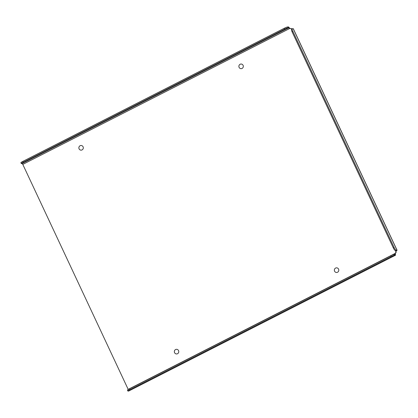 <?xml version="1.0" encoding="UTF-8"?>
<svg xmlns="http://www.w3.org/2000/svg" width="418" height="418" viewBox="0 0 418 418"><rect width="100%" height="100%" fill="white"/><g stroke="black" fill="none" stroke-linecap="round" stroke-linejoin="round"><path stroke-width="0.63" d="M128.697 391.049L395.381 255.252A1.86 0.481 63 0 0 395.444 255.241A1.86 0.481 63 0 0 395.13 253.574L394.864 253.58L395.02 254.41L394.284 254.426A3.098 0.376 154.9 0 0 390.731 255.795L129.376 388.876A3.098 0.376 154.9 0 0 127.459 390.177L127.851 391.013A3.098 0.376 154.9 0 0 127.986 391.055L128.697 391.049A1.86 0.481 63 0 0 128.754 391.034A1.86 0.481 63 0 0 128.801 390.992M288.117 27.787L288.822 27.776L289.481 28.612L22.797 164.405L22.138 163.574L21.428 163.579A3.098 0.376 -25.1 0 1 21.292 163.537A3.098 0.376 -25.1 0 1 23.209 162.236L284.564 29.155A3.098 0.376 -25.1 0 1 288.117 27.787L287.725 26.951L288.43 26.945A1.86 0.481 -117 0 1 289.705 28.518M397.1 250.309L293.279 28.68L292.49 28.664A3.098 0.799 63 0 0 292.391 28.685A3.098 0.799 63 0 0 292.908 31.46L394.122 247.519A3.098 0.799 63 0 0 396.311 250.293L397.1 250.309L395.945 251.093L395.496 250.701L396.259 250.706L395.684 251.093A1.86 1.782 -90.7 0 1 394.864 253.58L128.18 389.372L22.797 164.405M291.691 29.072A3.098 0.799 63 0 0 291.586 29.093A3.098 0.799 63 0 0 292.109 31.867L393.322 247.926A3.098 0.799 63 0 0 395.506 250.701L396.311 250.293M291.806 28.983A1.86 1.782 -90.7 0 0 290.505 28.419L290.238 28.424A1.86 1.782 -90.7 0 0 289.481 28.612M291.623 29.077A1.86 1.782 -90.7 0 0 290.238 28.424M395.13 253.574A1.86 1.782 -90.7 0 0 395.945 251.093M177.535 353.722A2.325 2.226 -90.7 0 0 176.532 349.312A2.325 2.226 -90.7 0 0 174.557 352.651A2.325 2.226 -90.7 0 0 177.535 353.722M82.064 149.916A2.325 2.226 -90.7 0 0 81.061 145.501A2.325 2.226 -90.7 0 0 79.086 148.845A2.325 2.226 -90.7 0 0 82.064 149.916M242.079 68.437A2.325 2.226 -90.7 0 0 241.071 64.027A2.325 2.226 -90.7 0 0 239.101 67.366A2.325 2.226 -90.7 0 0 242.079 68.437M337.551 272.249A2.325 2.226 -90.7 0 0 336.542 267.834A2.325 2.226 -90.7 0 0 334.572 271.178A2.325 2.226 -90.7 0 0 337.551 272.249M395.381 255.252L394.676 255.262A3.098 0.376 154.9 0 0 391.123 256.631L129.768 389.712A3.098 0.376 154.9 0 0 127.851 391.013M21.292 163.537L20.9 162.701A3.098 0.376 -25.1 0 1 22.823 161.4L284.172 28.319A3.098 0.376 -25.1 0 1 287.725 26.951M336.605 272.484A2.325 2.226 89.3 0 1 334.578 271.178A2.325 2.226 89.3 0 1 336.547 267.834M241.134 68.672A2.325 2.226 89.3 0 1 239.106 67.366A2.325 2.226 89.3 0 1 241.076 64.027M81.123 150.151A2.325 2.226 89.3 0 1 79.096 148.845A2.325 2.226 89.3 0 1 81.061 145.501M176.595 353.957A2.325 2.226 89.3 0 1 174.567 352.651A2.325 2.226 89.3 0 1 176.532 349.312M288.822 27.776L22.138 163.574M397.016 250.283L293.201 28.654M393.322 247.926L394.122 247.519M292.109 31.867L292.908 31.46M394.284 254.426L394.676 255.262M284.564 29.155L284.172 28.319M23.209 162.236L22.823 161.4M129.376 388.876L129.768 389.712M390.731 255.795L391.123 256.631M292.391 28.685L291.586 29.093M395.444 255.241L128.754 391.034"/></g></svg>
